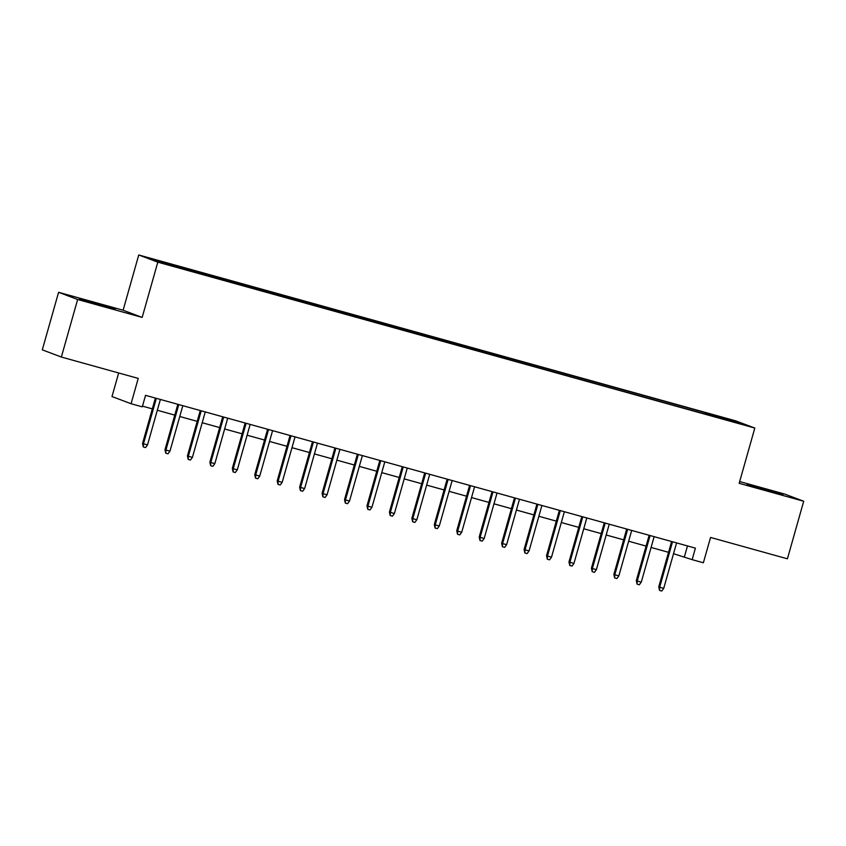 <?xml version="1.0" encoding="UTF-8"?>
<svg xmlns="http://www.w3.org/2000/svg" width="846" height="846" viewBox="0 0 846 846"><rect width="100%" height="100%" fill="white"/><g stroke="black" fill="none" stroke-linecap="round" stroke-linejoin="round"><path stroke-width="1.27" d="M101.309 305.522L115.257 309.086L108.521 306.876L79.334 298.924L101.309 305.522M769.014 491.061L782.952 494.624L776.226 492.414L747.029 484.462L769.014 491.061M174.477 266.67L165.456 263.963L174.477 266.67M118.673 372.97L112 396.541L131.067 403.732L142.287 406.852L145.544 395.336L695.412 548.134L692.155 559.65L703.375 562.77L710.545 537.443L787.415 558.804L803.7 501.244L784.644 494.053L739.668 481.564M58.586 292.304L42.3 349.853L61.356 357.044L77.642 299.495L142.17 317.419L157.811 262.165L138.744 254.974L123.114 310.228L58.586 292.304L77.642 299.495M157.811 262.165L754.812 428.065L735.756 420.874L138.744 254.974M734.793 422.048L724.313 419.256L734.709 422.344M707.637 414.752L707.7 413.631L704.094 412.277L153.338 259.595L189.462 270.762L715.356 416.898M707.7 413.631L732.393 420.494L740.218 423.444L715.526 416.592M131.067 403.732L138.226 378.405L61.356 357.044M754.812 428.065L739.171 483.32L803.7 501.244M673.532 553.707L692.155 559.65M142.488 406.133L152.333 408.872M157.324 410.257L174.773 415.111M179.764 416.496L197.213 421.35M202.205 422.736L219.664 427.579M224.655 428.975L242.104 433.818M247.095 435.204L264.544 440.057M269.536 441.443L286.995 446.297M291.986 447.682L309.435 452.525M314.426 453.921L331.875 458.765M336.867 460.15L354.326 465.004M359.317 466.389L376.766 471.243M381.758 472.628L399.206 477.472M404.198 478.868L421.657 483.711M426.648 485.096L444.097 489.95M449.089 491.336L466.548 496.19M471.529 497.575L488.988 502.418M493.979 503.814L511.428 508.658M516.42 510.043L533.879 514.897M538.87 516.282L556.319 521.136M561.31 522.521L578.759 527.365M583.751 528.761L601.21 533.604M606.201 534.989L623.65 539.843M628.641 541.229L646.09 546.082M651.082 547.468L668.541 552.311M687.481 545.934L684.425 556.731M703.703 413.662L704.094 412.277M178.03 266.448L177.988 267.22M731.653 421.065L732.393 420.494M142.17 317.419L123.114 310.228M671.597 541.514L658.759 586.881L659.679 587.23L672.538 541.778M663.719 588.361L661.773 591.026L659.531 590.402L659.679 587.23L663.719 588.361L676.589 542.899M659.531 590.402L658.759 586.881M649.146 535.275L636.308 580.652L637.239 581.001L650.098 535.539M641.279 582.122L639.322 584.787L637.08 584.163L637.239 581.001L641.279 582.122L654.138 536.671M637.08 584.163L636.308 580.652M626.706 529.046L613.868 574.413L614.799 574.762L627.658 529.31M618.838 575.883L616.882 578.548L614.64 577.924L614.799 574.762L618.838 575.883L631.698 530.431M614.64 577.924L613.868 574.413M604.266 522.807L591.428 568.174L592.348 568.523L605.207 523.071M596.388 569.644L594.442 572.308L592.2 571.685L592.348 568.523L596.388 569.644L609.247 524.192M592.2 571.685L591.428 568.174M581.815 516.568L568.977 561.934L569.908 562.283L582.767 516.832M573.948 563.415L571.991 566.08L569.749 565.456L569.908 562.283L573.948 563.415L586.807 517.953M569.749 565.456L568.977 561.934M559.375 510.328L546.537 555.706L547.468 556.055L560.327 510.593M551.507 557.176L549.551 559.841L547.309 559.217L547.468 556.055L551.507 557.176L564.367 511.724M547.309 559.217L546.537 555.706M536.935 504.1L524.097 549.466L525.017 549.815L537.876 504.364M529.057 550.936L527.111 553.601L524.869 552.977L525.017 549.815L529.057 550.936L541.916 505.485M524.869 552.977L524.097 549.466M514.484 497.86L501.646 543.227L502.577 543.576L515.436 498.125M506.617 544.697L504.66 547.362L502.418 546.738L502.577 543.576L506.617 544.697L519.476 499.246M502.418 546.738L501.646 543.227M492.044 491.621L479.206 536.988L480.137 537.337L492.996 491.886M484.176 538.468L482.22 541.133L479.978 540.509L480.137 537.337L484.176 538.468L497.036 493.007M479.978 540.509L479.206 536.988M469.593 485.382L456.755 530.759L457.686 531.108L470.545 485.646M461.726 532.229L459.78 534.894L457.527 534.27L457.686 531.108L461.726 532.229L474.585 486.778M457.527 534.27L456.755 530.759M447.153 479.153L434.315 524.52L435.246 524.869L448.105 479.418M439.286 525.99L437.329 528.655L435.087 528.031L435.246 524.869L439.286 525.99L452.145 480.539M435.087 528.031L434.315 524.52M424.713 472.914L411.875 518.281L412.795 518.63L425.665 473.178M416.845 519.751L414.889 522.416L412.647 521.792L412.795 518.63L416.845 519.751L429.705 474.299M412.647 521.792L411.875 518.281M402.262 466.675L389.424 512.042L390.355 512.39L403.214 466.939M394.395 513.522L392.449 516.187L390.196 515.563L390.355 512.39L394.395 513.522L407.254 468.06M390.196 515.563L389.424 512.042M379.822 460.436L366.984 505.813L367.915 506.162L380.774 460.7M371.954 507.283L369.998 509.948L367.756 509.324L367.915 506.162L371.954 507.283L384.814 461.831M367.756 509.324L366.984 505.813M357.382 454.207L344.544 499.574L345.464 499.923L358.334 454.471M349.514 501.044L347.558 503.708L345.316 503.084L345.464 499.923L349.514 501.044L362.374 455.592M345.316 503.084L344.544 499.574M334.931 447.968L322.093 493.334L323.024 493.683L335.883 448.232M327.064 494.804L325.118 497.469L322.865 496.845L323.024 493.683L327.064 494.804L339.923 449.353M322.865 496.845L322.093 493.334M312.491 441.728L299.653 487.095L300.584 487.444L313.443 441.993M304.623 488.576L302.667 491.24L300.425 490.617L300.584 487.444L304.623 488.576L317.483 443.114M300.425 490.617L299.653 487.095M290.051 435.489L277.213 480.866L278.133 481.215L291.003 435.753M282.173 482.336L280.227 485.001L277.985 484.377L278.133 481.215L282.173 482.336L295.043 436.885M277.985 484.377L277.213 480.866M267.6 429.26L254.762 474.627L255.693 474.976L268.552 429.525M259.733 476.097L257.787 478.762L255.534 478.138L255.693 474.976L259.733 476.097L272.592 430.646M255.534 478.138L254.762 474.627M245.16 423.021L232.322 468.388L233.253 468.737L246.112 423.286M237.292 469.858L235.336 472.523L233.094 471.899L233.253 468.737L237.292 469.858L250.152 424.406M233.094 471.899L232.322 468.388M222.72 416.782L209.882 462.149L210.802 462.498L223.672 417.046M214.842 463.629L212.896 466.294L210.654 465.67L210.802 462.498L214.842 463.629L227.711 418.167M210.654 465.67L209.882 462.149M200.269 410.543L187.431 455.92L188.362 456.269L201.221 410.807M192.402 457.39L190.456 460.055L188.203 459.431L188.362 456.269L192.402 457.39L205.261 411.939M188.203 459.431L187.431 455.92M177.829 404.314L164.991 449.681L165.922 450.03L178.781 404.578M169.961 451.151L168.005 453.816L165.763 453.192L165.922 450.03L169.961 451.151L182.821 405.699M165.763 453.192L164.991 449.681M155.389 398.075L142.551 443.441L143.471 443.79L156.341 398.339M147.511 444.911L145.565 447.576L143.323 446.952L143.471 443.79L147.511 444.911L160.38 399.46M143.323 446.952L142.551 443.441"/></g></svg>
